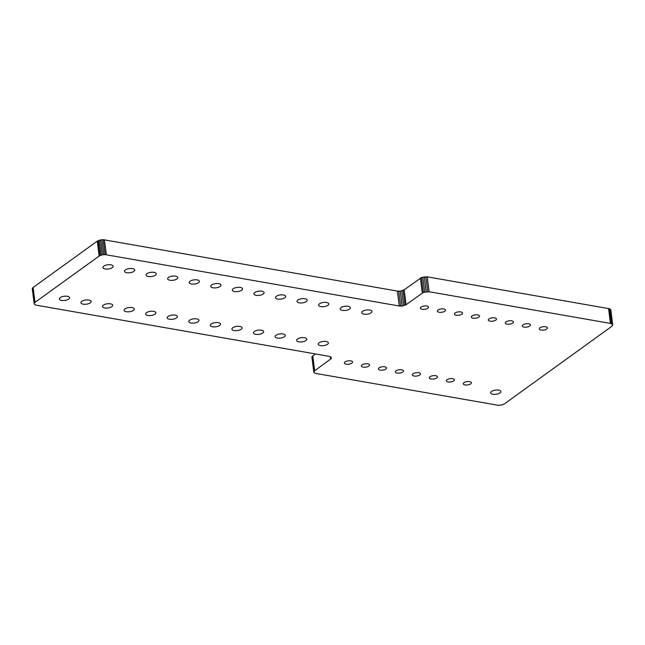 <?xml version="1.0" encoding="UTF-8"?>
<svg xmlns="http://www.w3.org/2000/svg" width="645" height="645" viewBox="0 0 645 645"><rect width="100%" height="100%" fill="white"/><g stroke="black" fill="none" stroke-linecap="round" stroke-linejoin="round"><path stroke-width="0.97" d="M612.75 325.128L610.783 309.656L609.59 308.762L427.248 276.826L421.443 277.519L404.189 289.807L400.271 291.121L397.336 291.08L103.248 239.674L100.572 239.875L97.274 241.133L33.121 287.46L32.25 288.605L34.137 303.521L34.645 304.553L36.41 305.214L329.24 356.354L330.998 357.007L331.24 358.628L314.655 370.738L313.865 372.431L315.042 373.302L498.383 405.326L502.415 404.802L504.471 403.834L611.871 326.289L612.75 325.128L610.783 309.656M612.661 324.572L610.444 323.411L429.135 291.742L423.33 292.435L406.068 304.722L402.149 306.036L399.215 305.996L105.127 254.59L102.458 254.791L99.161 256.049L34.999 302.376L34.137 303.521M110.892 264.829A5.152 2.112 -7.2 0 1 113.149 266.248A5.152 2.112 -7.2 0 1 108.304 268.989A5.152 2.112 -7.2 0 1 102.926 267.538A5.152 2.112 -7.2 0 1 105.514 265.305A5.152 2.112 -7.2 0 1 110.892 264.829M132.459 268.594A5.152 2.112 -7.2 0 1 134.716 270.013A5.152 2.112 -7.2 0 1 129.871 272.754A5.152 2.112 -7.2 0 1 124.493 271.303A5.152 2.112 -7.2 0 1 127.081 269.078A5.152 2.112 -7.2 0 1 132.459 268.594M154.026 272.367A5.152 2.112 -7.2 0 1 156.284 273.778A5.152 2.112 -7.2 0 1 151.438 276.52A5.152 2.112 -7.2 0 1 146.06 275.076A5.152 2.112 -7.2 0 1 148.648 272.843A5.152 2.112 -7.2 0 1 154.026 272.367M175.593 276.133A5.152 2.112 -7.2 0 1 177.851 277.552A5.152 2.112 -7.2 0 1 173.005 280.285A5.152 2.112 -7.2 0 1 167.627 278.842A5.152 2.112 -7.2 0 1 170.216 276.608A5.152 2.112 -7.2 0 1 175.593 276.133M197.16 279.898A5.152 2.112 -7.2 0 1 199.418 281.317A5.152 2.112 -7.2 0 1 194.572 284.058A5.152 2.112 -7.2 0 1 189.195 282.607A5.152 2.112 -7.2 0 1 191.783 280.373A5.152 2.112 -7.2 0 1 197.16 279.898M218.728 283.663A5.152 2.112 -7.2 0 1 220.977 285.082A5.152 2.112 -7.2 0 1 216.139 287.823A5.152 2.112 -7.2 0 1 210.762 286.372A5.152 2.112 -7.2 0 1 213.35 284.139A5.152 2.112 -7.2 0 1 218.728 283.663M240.295 287.428A5.152 2.112 -7.2 0 1 242.544 288.847A5.152 2.112 -7.2 0 1 237.699 291.588A5.152 2.112 -7.2 0 1 232.329 290.137A5.152 2.112 -7.2 0 1 234.917 287.912A5.152 2.112 -7.2 0 1 240.295 287.428M261.862 291.201A5.152 2.112 -7.2 0 1 264.111 292.612A5.152 2.112 -7.2 0 1 259.266 295.354A5.152 2.112 -7.2 0 1 253.896 293.91A5.152 2.112 -7.2 0 1 256.484 291.677A5.152 2.112 -7.2 0 1 261.862 291.201M283.429 294.967A5.152 2.112 -7.2 0 1 285.679 296.386A5.152 2.112 -7.2 0 1 280.833 299.119A5.152 2.112 -7.2 0 1 275.463 297.676A5.152 2.112 -7.2 0 1 278.051 295.442A5.152 2.112 -7.2 0 1 283.429 294.967M304.996 298.732A5.152 2.112 -7.2 0 1 307.246 300.151A5.152 2.112 -7.2 0 1 302.4 302.892A5.152 2.112 -7.2 0 1 297.031 301.441A5.152 2.112 -7.2 0 1 299.619 299.207A5.152 2.112 -7.2 0 1 304.996 298.732M326.564 302.497A5.152 2.112 -7.2 0 1 328.813 303.916A5.152 2.112 -7.2 0 1 323.967 306.657A5.152 2.112 -7.2 0 1 318.59 305.206A5.152 2.112 -7.2 0 1 321.186 302.973A5.152 2.112 -7.2 0 1 326.564 302.497M67.338 296.281A5.152 2.112 -7.2 0 1 69.587 297.7A5.152 2.112 -7.2 0 1 64.742 300.441A5.152 2.112 -7.2 0 1 59.372 298.99A5.152 2.112 -7.2 0 1 61.96 296.764A5.152 2.112 -7.2 0 1 67.338 296.281M88.905 300.054A5.152 2.112 -7.2 0 1 91.155 301.465A5.152 2.112 -7.2 0 1 86.309 304.206A5.152 2.112 -7.2 0 1 80.939 302.763A5.152 2.112 -7.2 0 1 83.528 300.53A5.152 2.112 -7.2 0 1 88.905 300.054M110.472 303.819A5.152 2.112 -7.2 0 1 112.722 305.238A5.152 2.112 -7.2 0 1 107.876 307.971A5.152 2.112 -7.2 0 1 102.507 306.528A5.152 2.112 -7.2 0 1 105.095 304.295A5.152 2.112 -7.2 0 1 110.472 303.819M132.04 307.584A5.152 2.112 -7.2 0 1 134.289 309.003A5.152 2.112 -7.2 0 1 129.443 311.745A5.152 2.112 -7.2 0 1 124.066 310.293A5.152 2.112 -7.2 0 1 126.662 308.06A5.152 2.112 -7.2 0 1 132.04 307.584M153.607 311.35A5.152 2.112 -7.2 0 1 155.856 312.769A5.152 2.112 -7.2 0 1 151.011 315.51A5.152 2.112 -7.2 0 1 145.633 314.059A5.152 2.112 -7.2 0 1 148.229 311.825A5.152 2.112 -7.2 0 1 153.607 311.35M175.166 315.115A5.152 2.112 -7.2 0 1 177.423 316.534A5.152 2.112 -7.2 0 1 172.578 319.275A5.152 2.112 -7.2 0 1 167.2 317.824A5.152 2.112 -7.2 0 1 169.788 315.599A5.152 2.112 -7.2 0 1 175.166 315.115M196.733 318.888A5.152 2.112 -7.2 0 1 198.991 320.299A5.152 2.112 -7.2 0 1 194.145 323.04A5.152 2.112 -7.2 0 1 188.767 321.589A5.152 2.112 -7.2 0 1 191.355 319.364A5.152 2.112 -7.2 0 1 196.733 318.888M218.3 322.653A5.152 2.112 -7.2 0 1 220.558 324.072A5.152 2.112 -7.2 0 1 215.712 326.805A5.152 2.112 -7.2 0 1 210.334 325.362A5.152 2.112 -7.2 0 1 212.923 323.129A5.152 2.112 -7.2 0 1 218.3 322.653M239.867 326.418A5.152 2.112 -7.2 0 1 242.125 327.837A5.152 2.112 -7.2 0 1 237.279 330.579A5.152 2.112 -7.2 0 1 231.902 329.127A5.152 2.112 -7.2 0 1 234.49 326.894A5.152 2.112 -7.2 0 1 239.867 326.418M261.435 330.184A5.152 2.112 -7.2 0 1 263.692 331.603A5.152 2.112 -7.2 0 1 258.847 334.344A5.152 2.112 -7.2 0 1 253.469 332.893A5.152 2.112 -7.2 0 1 256.057 330.659A5.152 2.112 -7.2 0 1 261.435 330.184M283.002 333.949A5.152 2.112 -7.2 0 1 285.259 335.368A5.152 2.112 -7.2 0 1 280.414 338.109A5.152 2.112 -7.2 0 1 275.036 336.658A5.152 2.112 -7.2 0 1 277.624 334.433A5.152 2.112 -7.2 0 1 283.002 333.949M348.123 306.262A5.152 2.112 -7.2 0 1 350.38 307.681A5.152 2.112 -7.2 0 1 345.535 310.422A5.152 2.112 -7.2 0 1 340.157 308.971A5.152 2.112 -7.2 0 1 342.753 306.746A5.152 2.112 -7.2 0 1 348.123 306.262M369.69 310.035A5.152 2.112 -7.2 0 1 371.947 311.446A5.152 2.112 -7.2 0 1 367.102 314.188A5.152 2.112 -7.2 0 1 361.724 312.736A5.152 2.112 -7.2 0 1 364.312 310.511A5.152 2.112 -7.2 0 1 369.69 310.035M426.756 305.996A4.12 1.693 -7.2 0 1 428.554 307.133A4.12 1.693 -7.2 0 1 424.676 309.326A4.12 1.693 -7.2 0 1 420.379 308.165A4.12 1.693 -7.2 0 1 422.451 306.383A4.12 1.693 -7.2 0 1 426.756 305.996M443.736 308.963A4.12 1.693 -7.2 0 1 445.534 310.1A4.12 1.693 -7.2 0 1 441.664 312.293A4.12 1.693 -7.2 0 1 437.358 311.132A4.12 1.693 -7.2 0 1 439.43 309.342A4.12 1.693 -7.2 0 1 443.736 308.963M460.715 311.93A4.12 1.693 -7.2 0 1 462.521 313.067A4.12 1.693 -7.2 0 1 458.643 315.26A4.12 1.693 -7.2 0 1 454.346 314.099A4.12 1.693 -7.2 0 1 456.418 312.309A4.12 1.693 -7.2 0 1 460.715 311.93M477.695 314.897A4.12 1.693 -7.2 0 1 479.501 316.026A4.12 1.693 -7.2 0 1 475.623 318.219A4.12 1.693 -7.2 0 1 471.326 317.066A4.12 1.693 -7.2 0 1 473.398 315.276A4.12 1.693 -7.2 0 1 477.695 314.897M494.683 317.864A4.12 1.693 -7.2 0 1 496.481 318.993A4.12 1.693 -7.2 0 1 492.603 321.186A4.12 1.693 -7.2 0 1 488.305 320.025A4.12 1.693 -7.2 0 1 490.377 318.243A4.12 1.693 -7.2 0 1 494.683 317.864M511.662 320.831A4.12 1.693 -7.2 0 1 513.46 321.96A4.12 1.693 -7.2 0 1 509.59 324.153A4.12 1.693 -7.2 0 1 505.285 322.992A4.12 1.693 -7.2 0 1 507.357 321.21A4.12 1.693 -7.2 0 1 511.662 320.831M528.642 323.79A4.12 1.693 -7.2 0 1 530.448 324.927A4.12 1.693 -7.2 0 1 526.57 327.12A4.12 1.693 -7.2 0 1 522.273 325.959A4.12 1.693 -7.2 0 1 524.337 324.177A4.12 1.693 -7.2 0 1 528.642 323.79M545.622 326.757A4.12 1.693 -7.2 0 1 547.428 327.894A4.12 1.693 -7.2 0 1 543.55 330.087A4.12 1.693 -7.2 0 1 539.252 328.926A4.12 1.693 -7.2 0 1 541.324 327.144A4.12 1.693 -7.2 0 1 545.622 326.757M304.569 337.722A5.152 2.112 -7.2 0 1 306.818 339.133A5.152 2.112 -7.2 0 1 301.973 341.874A5.152 2.112 -7.2 0 1 296.603 340.423A5.152 2.112 -7.2 0 1 299.191 338.198A5.152 2.112 -7.2 0 1 304.569 337.722M326.136 341.487A5.152 2.112 -7.2 0 1 328.386 342.906A5.152 2.112 -7.2 0 1 323.54 345.639A5.152 2.112 -7.2 0 1 318.17 344.196A5.152 2.112 -7.2 0 1 320.758 341.963A5.152 2.112 -7.2 0 1 326.136 341.487M350.767 360.869A4.12 1.693 -7.2 0 1 352.573 361.998A4.12 1.693 -7.2 0 1 348.695 364.191A4.12 1.693 -7.2 0 1 344.398 363.03A4.12 1.693 -7.2 0 1 346.462 361.248A4.12 1.693 -7.2 0 1 350.767 360.869M367.747 363.836A4.12 1.693 -7.2 0 1 369.553 364.965A4.12 1.693 -7.2 0 1 365.675 367.158A4.12 1.693 -7.2 0 1 361.377 365.997A4.12 1.693 -7.2 0 1 363.449 364.215A4.12 1.693 -7.2 0 1 367.747 363.836M384.734 366.795A4.12 1.693 -7.2 0 1 386.532 367.932A4.12 1.693 -7.2 0 1 382.654 370.125A4.12 1.693 -7.2 0 1 378.357 368.964A4.12 1.693 -7.2 0 1 380.429 367.182A4.12 1.693 -7.2 0 1 384.734 366.795M401.714 369.762A4.12 1.693 -7.2 0 1 403.512 370.899A4.12 1.693 -7.2 0 1 399.642 373.092A4.12 1.693 -7.2 0 1 395.337 371.931A4.12 1.693 -7.2 0 1 397.409 370.149A4.12 1.693 -7.2 0 1 401.714 369.762M418.694 372.729A4.12 1.693 -7.2 0 1 420.5 373.866A4.12 1.693 -7.2 0 1 416.622 376.059A4.12 1.693 -7.2 0 1 412.316 374.898A4.12 1.693 -7.2 0 1 414.388 373.116A4.12 1.693 -7.2 0 1 418.694 372.729M435.673 375.696A4.12 1.693 -7.2 0 1 437.479 376.833A4.12 1.693 -7.2 0 1 433.601 379.026A4.12 1.693 -7.2 0 1 429.304 377.865A4.12 1.693 -7.2 0 1 431.376 376.075A4.12 1.693 -7.2 0 1 435.673 375.696M452.653 378.663A4.12 1.693 -7.2 0 1 454.459 379.8A4.12 1.693 -7.2 0 1 450.581 381.985A4.12 1.693 -7.2 0 1 446.284 380.832A4.12 1.693 -7.2 0 1 448.356 379.042A4.12 1.693 -7.2 0 1 452.653 378.663M469.641 381.63A4.12 1.693 -7.2 0 1 471.439 382.759A4.12 1.693 -7.2 0 1 467.56 384.952A4.12 1.693 -7.2 0 1 463.263 383.799A4.12 1.693 -7.2 0 1 465.335 382.009A4.12 1.693 -7.2 0 1 469.641 381.63M498.609 390.128A5.152 2.112 -7.2 0 1 500.867 391.547A5.152 2.112 -7.2 0 1 496.021 394.288A5.152 2.112 -7.2 0 1 490.643 392.837A5.152 2.112 -7.2 0 1 493.231 390.604A5.152 2.112 -7.2 0 1 498.609 390.128M315.381 353.936L311.898 356.967L313.784 371.875M612.226 324.072L610.347 309.157M611.468 323.677L609.59 308.762M610.444 323.411L608.558 308.495M429.135 291.742L427.248 276.826M427.732 291.621L425.845 276.705M426.2 291.701L424.313 276.786M424.684 291.983L422.798 277.068M423.33 292.435L421.443 277.519M422.281 293.015L420.395 278.1M406.068 304.722L404.189 289.807M405.02 305.303L403.133 290.387M403.665 305.754L401.787 290.839M314.05 371.302L312.164 356.387M402.149 306.036L400.271 291.121M314.655 370.738L312.769 355.822M400.618 306.117L398.731 291.201M330.643 359.192L330.321 356.661M399.215 305.996L397.336 291.08M331.24 358.628L331.046 357.064M106.336 254.711L104.458 239.795M105.127 254.59L103.248 239.674M103.805 254.614L101.918 239.698M102.458 254.791L100.572 239.875M101.176 255.106L99.29 240.19M100.056 255.533L98.169 240.617M99.161 256.049L97.274 241.133M34.999 302.376L33.121 287.46M34.403 302.94L32.516 288.025"/></g></svg>
